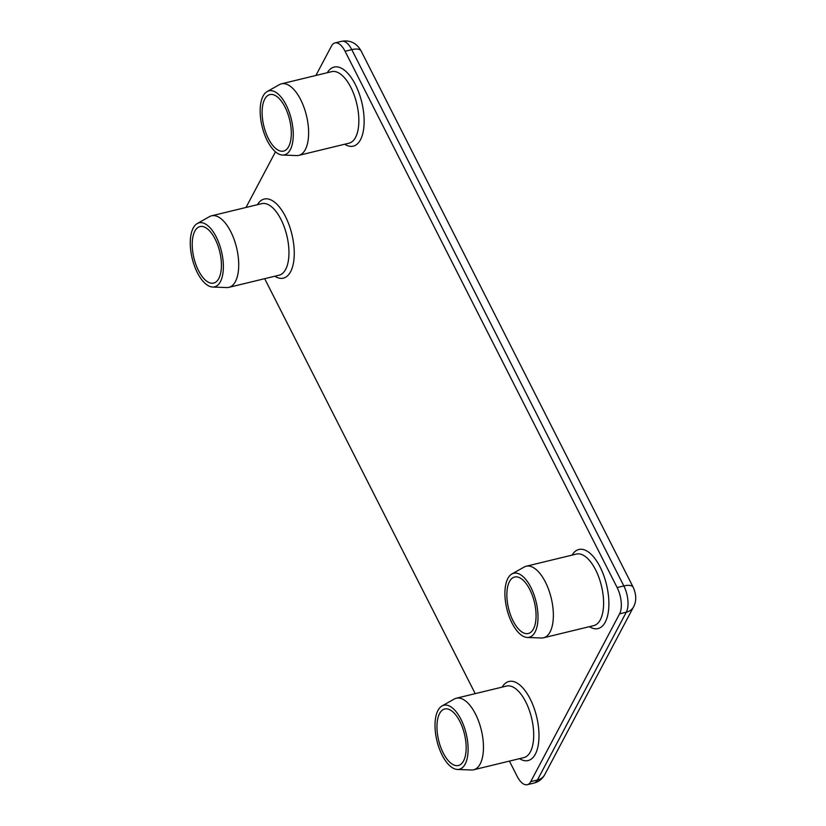 <?xml version="1.0" encoding="UTF-8"?>
<svg xmlns="http://www.w3.org/2000/svg" width="826" height="826" viewBox="0 0 826 826"><rect width="100%" height="100%" fill="white"/><g stroke="black" fill="none" stroke-linecap="round" stroke-linejoin="round"><path stroke-width="1.24" d="M193.212 228.017A32.937 15.054 -103.6 0 0 193.749 263.866A32.937 15.054 -103.6 0 0 212.633 287.035A32.937 15.054 -103.6 0 0 220.428 281.645A32.937 15.054 -103.6 0 0 218.477 241.904A32.937 15.054 -103.6 0 0 197.249 223.547A32.937 15.054 -103.6 0 0 193.212 228.017M197.249 223.547L209.515 216.619A36.809 16.83 76.4 0 1 211.549 215.813A36.809 16.83 76.4 0 1 234.057 239.292A36.809 16.83 76.4 0 1 235.42 281.552A36.809 16.83 76.4 0 1 228.885 287.355A36.809 16.83 76.4 0 1 226.716 287.572L212.633 287.035M437.966 710.432A32.937 15.054 -103.6 0 0 438.492 746.281A32.937 15.054 -103.6 0 0 457.377 769.45A32.937 15.054 -103.6 0 0 465.172 764.071A32.937 15.054 -103.6 0 0 463.221 724.33A32.937 15.054 -103.6 0 0 441.993 705.962A32.937 15.054 -103.6 0 0 437.966 710.432M441.993 705.962L454.259 699.044A36.809 16.83 76.4 0 1 456.293 698.228A36.809 16.83 76.4 0 1 478.801 721.707A36.809 16.83 76.4 0 1 480.164 763.978A36.809 16.83 76.4 0 1 473.628 769.78A36.809 16.83 76.4 0 1 471.46 769.987L457.377 769.45M443.232 752.982A29.055 13.278 76.4 0 1 444.718 709.007A29.055 13.278 76.4 0 1 459.896 721.521A29.055 13.278 76.4 0 1 458.409 765.495A29.055 13.278 76.4 0 1 443.232 752.982M198.488 270.567A29.055 13.278 76.4 0 1 199.975 226.592A29.055 13.278 76.4 0 1 215.152 239.096A29.055 13.278 76.4 0 1 213.666 283.07A29.055 13.278 76.4 0 1 198.488 270.567M268.388 138.572A29.055 13.278 76.4 0 1 269.875 94.598A29.055 13.278 76.4 0 1 285.042 107.112A29.055 13.278 76.4 0 1 283.566 151.086A29.055 13.278 76.4 0 1 268.388 138.572M513.132 620.997A29.055 13.278 76.4 0 1 514.619 577.023A29.055 13.278 76.4 0 1 529.796 589.527A29.055 13.278 76.4 0 1 528.31 633.501A29.055 13.278 76.4 0 1 513.132 620.997M263.112 96.022A32.937 15.054 -103.6 0 0 263.649 131.871A32.937 15.054 -103.6 0 0 282.533 155.04A32.937 15.054 -103.6 0 0 290.318 149.661A32.937 15.054 -103.6 0 0 288.367 109.92A32.937 15.054 -103.6 0 0 267.139 91.562A32.937 15.054 -103.6 0 0 263.112 96.022M267.139 91.562L279.415 84.634A36.809 16.83 76.4 0 1 281.439 83.829A36.809 16.83 76.4 0 1 303.958 107.297A36.809 16.83 76.4 0 1 305.321 149.568A36.809 16.83 76.4 0 1 298.785 155.371A36.809 16.83 76.4 0 1 296.606 155.577L282.533 155.04M507.856 578.448A32.937 15.054 -103.6 0 0 508.393 614.286A32.937 15.054 -103.6 0 0 527.277 637.455A32.937 15.054 -103.6 0 0 535.062 632.076A32.937 15.054 -103.6 0 0 533.111 592.335A32.937 15.054 -103.6 0 0 511.883 573.977A32.937 15.054 -103.6 0 0 507.856 578.448M511.883 573.977L524.159 567.049A36.809 16.83 76.4 0 1 526.183 566.244A36.809 16.83 76.4 0 1 548.701 589.723A36.809 16.83 76.4 0 1 550.064 631.983A36.809 16.83 76.4 0 1 543.529 637.786A36.809 16.83 76.4 0 1 541.35 638.002L527.277 637.455M509.435 761.097L517.169 776.357A19.37 8.859 -103.6 0 0 527.287 784.7A19.37 8.859 -103.6 0 0 530.726 781.644L619.603 613.821A19.37 8.859 -103.6 0 0 617.146 587.565L345.072 51.264A19.37 8.859 -103.6 0 0 334.953 42.921A19.37 8.859 -103.6 0 0 331.515 45.977L315.893 75.476M275.471 151.808L246.003 207.46M264.681 278.682L475.208 693.644M502.177 687.108A40.68 18.595 76.4 0 1 530.519 699.601A40.68 18.595 76.4 0 1 535.351 754.138A40.68 18.595 76.4 0 1 519.523 758.65M473.628 769.78L523.87 757.597A36.809 16.83 -103.6 0 0 530.406 751.794A36.809 16.83 -103.6 0 0 529.043 709.534A36.809 16.83 -103.6 0 0 506.524 686.055L456.293 698.228M257.433 204.693A40.68 18.595 76.4 0 1 285.775 217.176A40.68 18.595 76.4 0 1 290.607 271.723A40.68 18.595 76.4 0 1 274.779 276.235M228.885 287.355L279.126 275.182A36.809 16.83 -103.6 0 0 285.662 269.379A36.809 16.83 -103.6 0 0 284.299 227.119A36.809 16.83 -103.6 0 0 261.78 203.64L211.549 215.813M327.333 72.698A40.68 18.595 76.4 0 1 355.665 85.192A40.68 18.595 76.4 0 1 360.497 139.728A40.68 18.595 76.4 0 1 344.669 144.24M298.785 155.371L349.016 143.187A36.809 16.83 -103.6 0 0 355.552 137.384A36.809 16.83 -103.6 0 0 354.189 95.124A36.809 16.83 -103.6 0 0 331.68 71.645L281.439 83.829M572.077 555.124A40.68 18.595 76.4 0 1 600.409 567.607A40.68 18.595 76.4 0 1 605.252 622.154A40.68 18.595 76.4 0 1 589.413 626.666M543.529 637.786L593.76 625.612A36.809 16.83 -103.6 0 0 600.295 619.81A36.809 16.83 -103.6 0 0 598.933 577.539A36.809 16.83 -103.6 0 0 576.424 554.06L526.183 566.244M527.287 784.7L533.988 783.079A19.37 8.859 -103.6 0 0 537.427 780.023L626.294 612.2A19.37 8.859 -103.6 0 0 623.847 585.944L351.773 49.643A19.37 8.859 -103.6 0 0 341.654 41.3L334.953 42.921M530.726 781.644L537.427 780.023A15.498 12.245 -152.1 0 0 544.726 774.654L633.594 606.831A15.498 12.245 -152.1 0 1 626.294 612.2L619.603 613.821M617.146 587.565L623.847 585.944A15.498 6.319 153.1 0 1 633.222 587.317L361.148 51.016C356.739 43.097 350.245 39.865 341.654 41.3M345.072 51.264L351.773 49.643A15.498 6.319 -26.9 0 1 361.148 51.016M633.222 587.317C636.423 594.658 636.547 601.163 633.594 606.831M544.726 774.654C542.362 778.99 538.779 781.799 533.988 783.079"/></g></svg>
